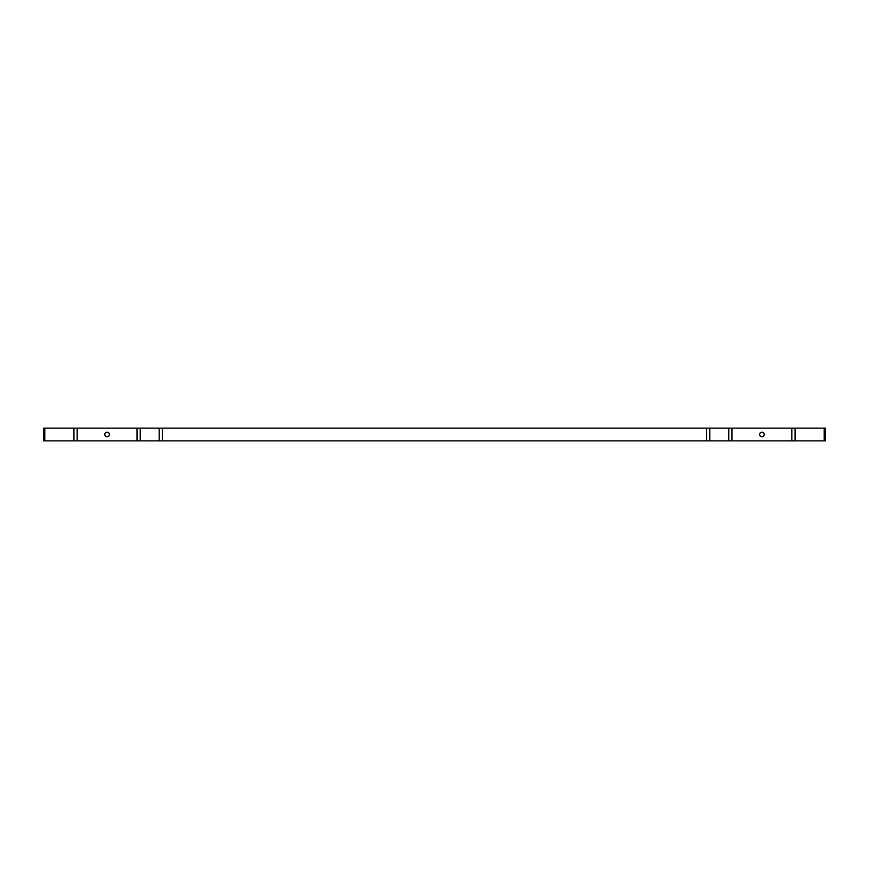 <?xml version="1.0" encoding="UTF-8"?>
<svg xmlns="http://www.w3.org/2000/svg" width="869" height="869" viewBox="0 0 869 869"><rect width="100%" height="100%" fill="white"/><g stroke="black" fill="none" stroke-linecap="round" stroke-linejoin="round"><path stroke-width="1.3" d="M759.625 434.5A2.292 2.292 0 0 1 763.058 432.512A2.292 2.292 0 0 1 763.058 436.488A2.292 2.292 0 0 1 759.625 434.5M104.801 434.5A2.292 2.292 0 0 1 108.234 432.512A2.292 2.292 0 0 1 108.234 436.488A2.292 2.292 0 0 1 104.801 434.5M43.45 428.135L77.167 428.135L77.167 440.865L43.45 440.865L43.45 428.135M706.584 440.865L706.584 428.135L825.55 428.135L825.55 440.865L140.224 440.865L140.224 428.135L77.167 428.135M140.224 428.135L162.416 428.135L162.416 440.865M706.584 428.135L162.416 428.135M140.224 440.865L77.167 440.865M159.201 440.865L159.201 428.135M709.799 428.135L709.799 440.865M824.214 440.865L824.214 428.135M795.048 428.135L795.048 440.865M791.833 440.865L791.833 428.135M731.991 440.865L731.991 428.135M728.776 440.865L728.776 428.135M44.786 428.135L44.786 440.865M73.952 440.865L73.952 428.135M137.009 428.135L137.009 440.865"/></g></svg>
